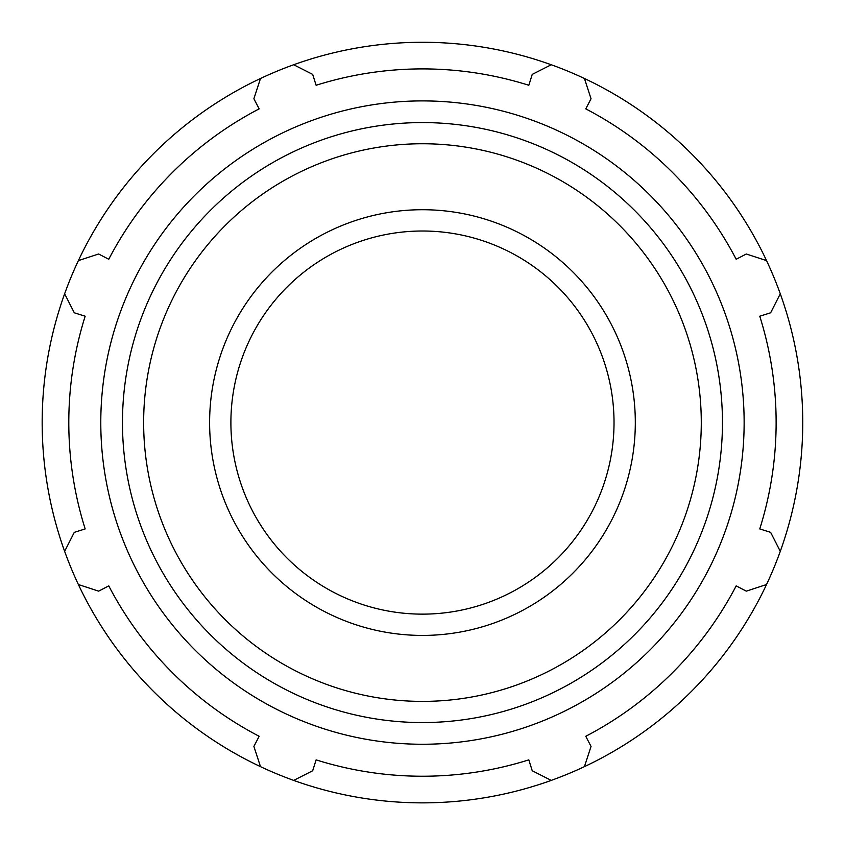 <?xml version="1.0" encoding="UTF-8"?>
<svg xmlns="http://www.w3.org/2000/svg" width="845" height="845" viewBox="0 0 845 845"><rect width="100%" height="100%" fill="white"/><g stroke="black" fill="none" stroke-linecap="round" stroke-linejoin="round"><path stroke-width="1.27" d="M551.236 64.748A380.282 380.282 0 0 0 78.395 584.539A380.282 380.282 0 0 0 780.284 551.341A380.282 380.282 0 0 0 551.236 64.748L532.244 74.392L528.812 85.271A353.664 353.664 0 0 0 316.114 85.271L312.682 74.392L293.701 64.748M64.642 551.341L74.286 532.35L85.165 528.917A353.664 353.664 0 0 1 85.165 316.22L74.286 312.787L64.642 293.807M260.492 766.647L253.891 746.399L259.161 736.28A353.664 353.664 0 0 1 108.762 585.881L98.643 591.141L78.395 584.539M551.236 780.4L532.244 770.746L528.812 759.866A353.664 353.664 0 0 1 316.114 759.866L312.682 770.746L293.701 780.4M766.531 584.539L746.293 591.141L736.175 585.881A353.664 353.664 0 0 1 585.765 736.28L591.035 746.399L584.434 766.647M422.468 744.255A321.681 321.681 0 0 0 701.044 261.739A321.681 321.681 0 0 0 143.882 261.739A321.681 321.681 0 0 0 422.468 744.255M780.284 293.807L770.64 312.787L759.761 316.22A353.664 353.664 0 0 1 759.761 528.917L770.64 532.35L780.284 551.341M584.434 78.5L591.035 98.749L585.765 108.868A353.664 353.664 0 0 1 736.175 259.267L746.293 253.996L766.531 260.609M78.395 260.609L98.643 253.996L108.762 259.267A353.664 353.664 0 0 1 259.161 108.868L253.891 98.749L260.492 78.5M422.468 635.419A212.845 212.845 0 0 0 606.794 316.146A212.845 212.845 0 0 0 238.132 316.146A212.845 212.845 0 0 0 422.468 635.419M422.468 614.135A191.561 191.561 0 0 0 588.363 326.793A191.561 191.561 0 0 0 256.563 326.793A191.561 191.561 0 0 0 422.468 614.135M422.468 722.559A299.986 299.986 0 0 0 682.264 272.576A299.986 299.986 0 0 0 162.662 272.576A299.986 299.986 0 0 0 422.468 722.559M422.468 701.392A278.818 278.818 0 0 1 180.999 283.159A278.818 278.818 0 0 1 663.927 283.159A278.818 278.818 0 0 1 422.468 701.392"/></g></svg>
